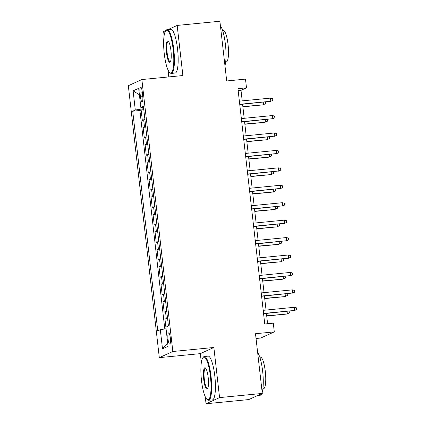 <?xml version="1.0" encoding="UTF-8"?>
<svg xmlns="http://www.w3.org/2000/svg" width="425" height="425" viewBox="0 0 425 425"><rect width="100%" height="100%" fill="white"/><g stroke="black" fill="none" stroke-linecap="round" stroke-linejoin="round"><path stroke-width="0.64" d="M170.335 337.96A5.631 1.222 -95.6 0 0 168.619 332.892A5.631 1.222 -95.6 0 0 167.997 339.022A5.631 1.222 -95.6 0 0 169.713 344.096A5.631 1.222 -95.6 0 0 170.335 337.96M256.036 338.497L260.764 338.034L274.295 331.882L273.302 323.165L264.754 324.004L237.942 88.671L246.489 87.832L245.496 79.119L226.695 80.957L219.895 21.25L177.167 25.426L168.098 29.548M205.238 396.722L206.04 403.75L248.768 399.574L262.299 393.422L219.571 397.598L213.86 347.48L172.837 351.491L159.311 357.643L200.329 353.632L201.344 362.557M172.837 351.491L141.854 79.549L128.323 85.701L159.311 357.643M165.883 30.552L163.636 31.578L164.103 35.705M167.997 69.87L168.799 76.92M206.04 403.75L219.571 397.598M144.904 119.457A7.034 0.505 173.5 0 0 143.661 119.797L142.327 120.402L141.137 109.942L143.788 109.682M145.695 126.427A7.034 0.505 173.5 0 0 144.458 126.767L143.119 127.373L145.775 127.118M143.119 127.373L144.314 137.833L145.648 137.227A7.034 0.505 173.5 0 1 146.891 136.887M148.872 154.317A7.034 0.505 173.5 0 0 147.634 154.657L146.301 155.268L145.106 144.808L147.762 144.548M150.859 171.753A7.034 0.505 173.5 0 0 149.621 172.093L148.282 172.699L147.093 162.238L149.749 161.978M152.846 189.183A7.034 0.505 173.5 0 0 151.608 189.523L150.269 190.129L149.079 179.669L151.736 179.414M154.833 206.614A7.034 0.505 173.5 0 0 153.59 206.954L152.256 207.559L151.066 197.104L153.717 196.844M156.82 224.049A7.034 0.505 173.5 0 0 155.577 224.389L154.243 224.995L153.053 214.535L155.704 214.274M158.807 241.48A7.034 0.505 173.5 0 0 157.563 241.82L156.23 242.425L155.04 231.965L157.691 231.71M160.793 258.91A7.034 0.505 173.5 0 0 159.55 259.25L158.217 259.856L157.022 249.401L159.678 249.14M162.775 276.346A7.034 0.505 173.5 0 0 161.537 276.686L160.204 277.291L159.008 266.831L161.665 266.571M164.762 293.776A7.034 0.505 173.5 0 0 163.524 294.116L162.185 294.722L160.995 284.261L163.652 284.006M166.749 311.206A7.034 0.505 173.5 0 0 165.511 311.546L164.172 312.152L162.982 301.697L165.638 301.437M140.011 93.043L140.447 96.879A5.451 1.179 -95.6 0 0 142.109 101.787A5.451 1.179 -95.6 0 0 142.715 95.848L142.274 92.012A5.451 1.179 -95.6 0 0 140.611 87.098A5.451 1.179 -95.6 0 0 140.011 93.043L142.364 92.809M167.546 318.182A7.034 0.505 -6.5 0 0 166.303 318.522L164.969 319.127L165.883 327.149L168.433 325.991L143.411 106.346L140.85 107.509L143.544 107.509M165.872 327.154L168.061 346.327L162.499 348.856L160.315 329.683L157.755 330.847L132.733 111.201L135.293 110.038L133.105 90.86L138.667 88.336L140.85 107.509M141.137 109.942L139.91 110.5L164.799 328.961M162.982 301.697L164.316 301.086A7.034 0.505 -6.5 0 1 165.559 300.746M160.995 284.261L162.329 283.656A7.034 0.505 -6.5 0 1 163.572 283.316M159.008 266.831L160.342 266.225A7.034 0.505 -6.5 0 1 161.585 265.885M157.022 249.401L158.36 248.79A7.034 0.505 -6.5 0 1 159.598 248.45M155.04 231.965L156.373 231.359A7.034 0.505 -6.5 0 1 157.611 231.019M153.053 214.535L154.387 213.929A7.034 0.505 -6.5 0 1 155.63 213.589M151.066 197.104L152.4 196.493A7.034 0.505 -6.5 0 1 153.643 196.153M149.079 179.669L150.413 179.063A7.034 0.505 -6.5 0 1 151.656 178.723M147.093 162.238L148.426 161.633A7.034 0.505 -6.5 0 1 149.669 161.293M145.106 144.808L146.439 144.202A7.034 0.505 -6.5 0 1 147.682 143.863M143.453 107.509L143.592 108.704L135.293 110.038M274.295 331.882L255.494 333.721L262.299 393.422M141.854 79.549L182.877 75.544L177.167 25.426M242.208 100.879L241.002 90.328L246.489 87.832M267.596 323.723L266.422 313.432M266.039 310.064L264.435 296.002M264.053 292.628L262.453 278.566M262.066 275.198L260.467 261.136M260.079 257.768L258.48 243.706M258.097 240.332L256.493 226.27M256.11 222.902L254.506 208.84M254.123 205.472L252.519 191.409M252.137 188.036L250.532 173.974M250.15 170.606L248.551 156.543M248.163 153.175L246.564 139.113M246.176 135.74L244.577 121.677M244.194 118.309L242.59 104.247M238.165 90.605L241.002 90.328M139.91 110.5L132.733 111.201M164.969 319.127L167.62 318.867M160.315 329.683L166.058 328.759M139.395 94.764L133.105 90.86M162.499 348.856L167.694 343.113M213.86 347.48L200.329 353.632M239.748 104.523L270.842 101.251L239.721 104.295M270.486 98.111L272.643 98.658L272.839 100.406L270.842 101.251L270.486 98.111L239.365 101.155M272.839 100.406L270.188 101.548M265.333 102.027L265.529 103.727L262.873 104.874L242.856 106.595M265.529 103.727L263.532 104.577L263.261 102.228M262.873 104.874L242.882 106.829M173.172 49.55A21.462 4.648 -95.6 0 0 165.649 30.855A21.462 4.648 -95.6 0 0 164.247 53.608A21.462 4.648 -95.6 0 0 169.718 72.505A21.462 4.648 -95.6 0 0 173.172 49.55M165.649 30.855L166.085 30.292A21.988 4.765 84.4 0 1 167.083 29.644A21.988 4.765 84.4 0 1 173.793 49.454A21.988 4.765 84.4 0 1 171.36 73.413A21.988 4.765 84.4 0 1 170.255 72.973L169.718 72.505M170.94 50.564A10.731 2.327 84.4 0 1 170.239 61.944A10.731 2.327 84.4 0 1 166.478 52.594A10.731 2.327 84.4 0 1 168.204 41.119A10.731 2.327 84.4 0 1 170.94 50.564M168.481 41.416A10.2 2.21 -95.6 0 0 168.231 41.374A10.2 2.21 -95.6 0 0 167.099 52.493A10.2 2.21 -95.6 0 0 170.212 61.683A10.2 2.21 -95.6 0 0 170.452 61.598M220.4 25.697A21.988 4.765 84.4 0 1 225.409 44.407A21.988 4.765 84.4 0 1 224.947 65.609M222.588 30.409L223.231 30.345A15.831 3.432 84.4 0 1 228.06 44.604A15.831 3.432 84.4 0 1 226.307 61.859L225.67 61.922M167.083 29.644L170.845 29.277A21.988 4.765 84.4 0 1 177.554 49.082A21.988 4.765 84.4 0 1 175.121 73.047L171.36 73.413M210.412 376.401A21.462 4.648 -95.6 0 0 202.884 357.707A21.462 4.648 -95.6 0 0 201.487 380.46A21.462 4.648 -95.6 0 0 206.959 399.357A21.462 4.648 -95.6 0 0 210.412 376.401M202.884 357.707L203.325 357.143A21.988 4.765 84.4 0 1 204.324 356.495A21.988 4.765 84.4 0 1 211.034 376.3A21.988 4.765 84.4 0 1 208.601 400.265A21.988 4.765 84.4 0 1 207.496 399.824L206.959 399.357M208.181 377.416A10.731 2.327 84.4 0 1 207.48 388.795A10.731 2.327 84.4 0 1 203.718 379.445A10.731 2.327 84.4 0 1 205.445 367.965A10.731 2.327 84.4 0 1 208.181 377.416M205.721 368.268A10.2 2.21 -95.6 0 0 205.472 368.225A10.2 2.21 -95.6 0 0 204.34 379.344A10.2 2.21 -95.6 0 0 207.453 388.535A10.2 2.21 -95.6 0 0 207.692 388.45M257.64 352.548A21.988 4.765 84.4 0 1 262.65 371.259A21.988 4.765 84.4 0 1 262.188 392.456M259.829 357.26L260.467 357.197A15.831 3.432 84.4 0 1 265.301 371.455A15.831 3.432 84.4 0 1 263.548 388.71L262.91 388.774M204.324 356.495L208.085 356.129A21.988 4.765 84.4 0 1 214.795 375.934A21.988 4.765 84.4 0 1 212.362 399.898L208.601 400.265M261.736 393.678A21.988 4.765 84.4 0 1 260.217 395.223L257.832 395.452M241.735 121.959L272.829 118.681L241.708 121.725M272.473 115.547L274.63 116.094L274.826 117.837L272.829 118.681L272.473 115.547L241.352 118.586M274.826 117.837L272.17 118.984M243.722 139.389L274.816 136.117L243.695 139.156M274.46 132.977L276.617 133.524L276.813 135.267L274.816 136.117L274.46 132.977L243.339 136.021M276.813 135.267L274.157 136.414M245.708 156.82L276.803 153.547L245.682 156.591M276.447 150.407L278.598 150.955L278.8 152.697L276.803 153.547L276.447 150.407L245.326 153.452M278.8 152.697L276.144 153.845M247.695 174.255L278.789 170.977L247.669 174.022M278.433 167.843L280.585 168.39L280.787 170.133L278.789 170.977L278.433 167.843L247.313 170.882M280.787 170.133L278.131 171.28M267.32 119.457L267.511 121.162L264.86 122.31L244.843 124.026M267.511 121.162L265.519 122.007L265.248 119.659M264.86 122.31L244.869 124.259M269.307 136.887L269.498 138.593L266.847 139.74L246.829 141.461M269.498 138.593L267.506 139.442L267.235 137.089M266.847 139.74L246.856 141.695M271.293 154.323L271.485 156.023L268.828 157.17L248.816 158.892M271.485 156.023L269.487 156.873L269.222 154.525M268.828 157.17L248.843 159.125M273.275 171.753L273.472 173.458L270.815 174.606L250.803 176.322M273.472 173.458L271.474 174.303L271.208 171.955M270.815 174.606L250.83 176.556M249.682 191.686L280.776 188.413L249.656 191.452M280.415 185.273L282.572 185.821L282.774 187.563L280.776 188.413L280.415 185.273L249.294 188.317M282.774 187.563L280.118 188.711M275.262 189.183L275.458 190.889L272.802 192.036L252.79 193.758M275.458 190.889L273.461 191.739L273.195 189.385M272.802 192.036L252.817 193.991M251.669 209.116L282.763 205.843L251.643 208.887M282.402 202.704L284.559 203.251L284.755 204.993L282.763 205.843L282.402 202.704L251.281 205.748M284.755 204.993L282.104 206.141M277.249 206.619L277.445 208.319L274.789 209.467L254.777 211.188M277.445 208.319L275.448 209.169L275.182 206.821M274.789 209.467L254.803 211.422M253.651 226.552L284.745 223.274L253.624 226.318M284.389 220.139L286.546 220.687L286.742 222.429L284.745 223.274L284.389 220.139L253.268 223.178M286.742 222.429L284.091 223.577M279.236 224.049L279.432 225.755L276.776 226.902L256.758 228.618M279.432 225.755L277.435 226.599L277.164 224.251M276.776 226.902L256.785 228.852M255.637 243.982L286.732 240.709L255.611 243.748M286.376 237.57L288.533 238.117L288.729 239.859L286.732 240.709L286.376 237.57L255.255 240.614M288.729 239.859L286.073 241.007M281.223 241.48L281.414 243.185L278.763 244.333L258.745 246.054M281.414 243.185L279.422 244.035L279.151 241.682M278.763 244.333L258.772 246.288M257.624 261.412L288.718 258.14L257.598 261.178M288.362 255L290.519 255.547L290.716 257.29L288.718 258.14L288.362 255L257.242 258.044M290.716 257.29L288.06 258.437M283.209 258.915L283.401 260.615L280.75 261.763L260.732 263.484M283.401 260.615L281.408 261.465L281.138 259.117M280.75 261.763L260.759 263.718M259.611 278.848L290.705 275.57L259.585 278.614M290.349 272.436L292.501 272.983L292.703 274.725L290.705 275.57L290.349 272.436L259.229 275.474M292.703 274.725L290.047 275.873M285.196 276.346L285.388 278.051L282.737 279.198L262.719 280.914M285.388 278.051L283.39 278.896L283.124 276.547M282.737 279.198L262.746 281.148M261.598 296.278L292.692 293.006L261.572 296.044M292.336 289.866L294.488 290.413L294.69 292.156L292.692 293.006L292.336 289.866L261.216 292.91M294.69 292.156L292.033 293.303M287.178 293.776L287.374 295.481L284.718 296.629L264.706 298.35M287.374 295.481L285.377 296.331L285.111 293.978M284.718 296.629L264.733 298.584M263.585 313.708L294.679 310.436L263.558 313.475M294.318 307.296L296.475 307.843L296.677 309.586L294.679 310.436L294.318 307.296L263.197 310.34M296.677 309.586L294.02 310.733M289.165 311.212L289.361 312.912L286.705 314.059L266.693 315.78M289.361 312.912L287.364 313.762L287.098 311.413M286.705 314.059L266.719 316.014M144.458 126.767L143.661 119.797M166.303 318.522L165.511 311.546M164.316 301.086L163.524 294.116M162.329 283.656L161.537 276.686M160.342 266.225L159.55 259.25M158.36 248.79L157.563 241.82M156.373 231.359L155.577 224.389M154.387 213.929L153.59 206.954M152.4 196.493L151.608 189.523M150.413 179.063L149.621 172.093M148.426 161.633L147.634 154.657M146.439 144.202L145.648 137.227M142.789 96.645L140.447 96.879"/></g></svg>
